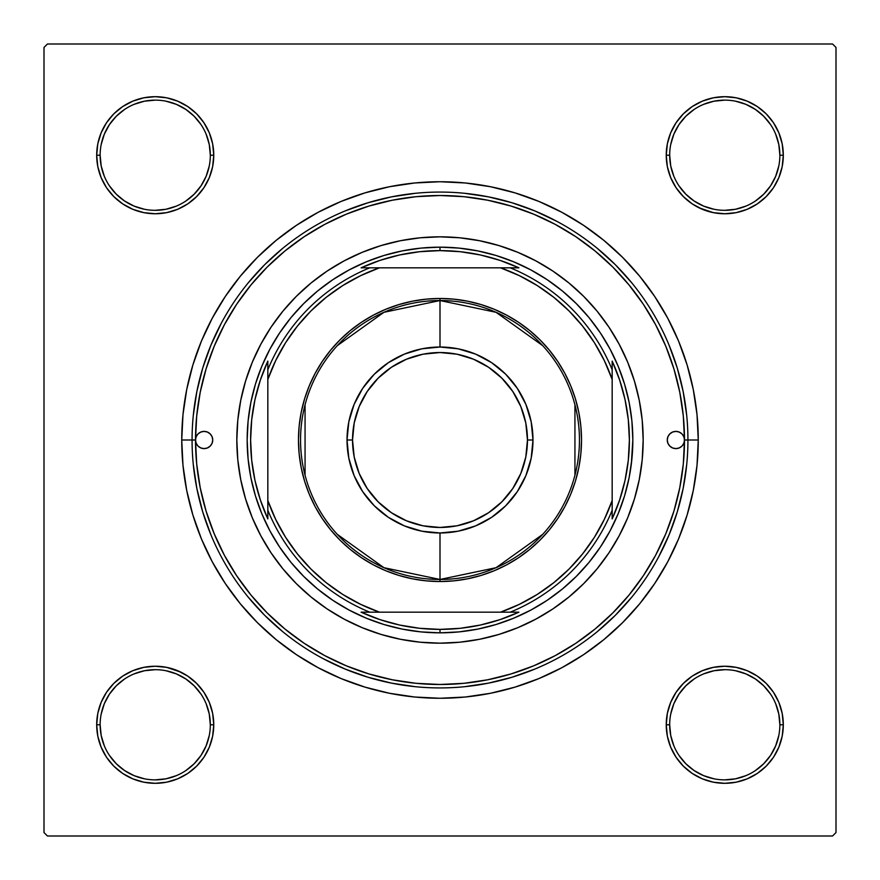 <?xml version="1.0" encoding="UTF-8"?>
<svg xmlns="http://www.w3.org/2000/svg" width="880" height="880" viewBox="0 0 880 880"><rect width="100%" height="100%" fill="white"/><g stroke="black" fill="none" stroke-linecap="round" stroke-linejoin="round"><path stroke-width="1.32" d="M100.133 724.757L100.133 724.779A55.099 55.099 0 0 0 155.221 779.867A55.099 55.099 0 0 0 210.32 724.779A55.099 55.099 0 0 0 155.221 669.68A55.099 55.099 0 0 0 100.133 724.779L96.69 724.779A58.542 58.542 0 0 1 155.221 666.237A58.542 58.542 0 0 1 213.763 724.779L210.32 724.779A55.099 55.099 0 0 1 155.221 779.867A55.099 55.099 0 0 1 100.133 724.779A55.099 55.099 0 0 1 155.221 669.68A55.099 55.099 0 0 1 210.32 724.779L209.264 714.032L206.129 703.692M210.32 155.243L210.32 155.221A55.099 55.099 0 0 0 155.221 100.133A55.099 55.099 0 0 0 100.133 155.221L96.69 155.221A58.542 58.542 0 0 1 155.221 96.69A58.542 58.542 0 0 1 213.763 155.221L210.32 155.221A55.099 55.099 0 0 1 155.221 210.32A55.099 55.099 0 0 1 100.133 155.221A55.099 55.099 0 0 1 155.221 100.133A55.099 55.099 0 0 1 210.32 155.221L209.264 144.474L206.129 134.145M779.867 155.243L779.867 155.221A55.099 55.099 0 0 0 724.779 100.133A55.099 55.099 0 0 0 669.68 155.221L666.237 155.221A58.542 58.542 0 0 1 724.779 96.69A58.542 58.542 0 0 1 783.31 155.221L779.867 155.221A55.099 55.099 0 0 1 724.779 210.32A55.099 55.099 0 0 1 669.68 155.221A55.099 55.099 0 0 1 724.779 100.133A55.099 55.099 0 0 1 779.867 155.221L778.811 144.474L775.676 134.145M669.68 724.757L669.68 724.779A55.099 55.099 0 0 0 724.779 779.867A55.099 55.099 0 0 0 779.867 724.779A55.099 55.099 0 0 0 724.779 669.68A55.099 55.099 0 0 0 669.68 724.779L666.237 724.779A58.542 58.542 0 0 1 724.779 666.237A58.542 58.542 0 0 1 783.31 724.779L779.867 724.779A55.099 55.099 0 0 1 724.779 779.867A55.099 55.099 0 0 1 669.68 724.779A55.099 55.099 0 0 1 724.779 669.68A55.099 55.099 0 0 1 779.867 724.779L778.811 714.032L775.676 703.692M698.258 440L687.929 440L698.258 440L697.015 414.689L693.297 389.62L687.137 365.035L678.601 341.165L667.766 318.252L654.731 296.516L639.639 276.166L622.622 257.378L603.834 240.361L583.484 225.269L561.748 212.234L538.835 201.399L514.965 192.863L490.38 186.703L465.311 182.985L440 181.742L414.689 182.985L389.62 186.703L365.035 192.863L341.165 201.399L318.252 212.234L296.516 225.269L276.166 240.361L257.378 257.378L240.361 276.166L225.269 296.516L212.234 318.252L201.399 341.165L192.863 365.035L186.703 389.62L182.985 414.689L181.742 440A258.258 258.258 0 0 1 440 181.742A258.258 258.258 0 0 1 698.258 440A258.258 258.258 0 0 1 440 698.258A258.258 258.258 0 0 1 181.742 440L182.985 465.311L186.703 490.38L192.863 514.965L201.399 538.835L212.234 561.748L225.269 583.484L240.361 603.834L257.378 622.622L276.166 639.639L296.516 654.731L318.252 667.766L341.165 678.601L365.035 687.137L389.62 693.297L414.689 697.015L440 698.258L465.311 697.015L490.38 693.297L514.965 687.137L538.835 678.601L561.748 667.766L583.484 654.731L603.834 639.639L622.622 622.622L639.639 603.834L654.731 583.484L667.766 561.748L678.601 538.835L687.137 514.965L693.297 490.38L697.015 465.311L698.258 440M192.071 440L181.742 440L192.071 440A247.929 247.929 0 0 0 440 687.929A247.929 247.929 0 0 0 687.929 440L684.486 440A244.486 244.486 0 0 1 440 684.486A244.486 244.486 0 0 1 195.514 440A8.613 8.613 0 0 1 204.127 431.387A8.613 8.613 0 0 1 212.729 440L212.08 443.289L210.21 446.083L207.416 447.953L204.127 448.613L200.827 447.953L198.033 446.083L196.163 443.289L195.514 440L192.071 440A247.929 247.929 0 0 1 440 192.071A247.929 247.929 0 0 1 687.929 440A247.929 247.929 0 0 1 440 687.929A247.929 247.929 0 0 1 192.071 440L195.514 440L196.163 436.711L198.033 433.917L200.827 432.047L204.127 431.387L207.416 432.047L210.21 433.917L212.08 436.711L212.729 440A8.613 8.613 0 0 1 204.127 448.613A8.613 8.613 0 0 1 195.514 440L196.691 463.969L200.211 487.696L206.041 510.972L214.126 533.566L224.378 555.247L236.72 575.828L251.009 595.1L267.124 612.876L284.9 628.991L304.172 643.28L324.753 655.622L346.434 665.874L369.028 673.959L392.304 679.789L416.031 683.309L440 684.486L463.969 683.309L487.696 679.789L510.972 673.959L533.566 665.874L555.247 655.622L575.828 643.28L595.1 628.991L612.876 612.876L628.991 595.1L643.28 575.828L655.622 555.247L665.874 533.566L673.959 510.972L679.789 487.696L683.309 463.969L684.486 440L683.837 443.289L681.967 446.083L679.173 447.953L675.873 448.613L672.584 447.953L669.79 446.083L667.92 443.289L667.271 440A8.613 8.613 0 0 1 675.873 431.387A8.613 8.613 0 0 1 684.486 440L683.309 416.031L679.789 392.304L673.959 369.028L665.874 346.434L655.622 324.753L643.28 304.172L628.991 284.9L612.876 267.124L595.1 251.009L575.828 236.72L555.247 224.378L533.566 214.126L510.972 206.041L487.696 200.211L463.969 196.691L440 195.514L416.031 196.691L392.304 200.211L369.028 206.041L346.434 214.126L324.753 224.378L304.172 236.72L284.9 251.009L267.124 267.124L251.009 284.9L236.72 304.172L224.378 324.753L214.126 346.434L206.041 369.028L200.211 392.304L196.691 416.031L195.514 440A244.486 244.486 0 0 1 440 195.514A244.486 244.486 0 0 1 684.486 440L687.929 440A247.929 247.929 0 0 0 440 192.071A247.929 247.929 0 0 0 192.071 440L192.071 440M832.557 44L47.443 44L832.557 44L836 47.443L836 832.557L836 47.443L832.557 44M44 832.557L44 47.443L47.443 44L44 47.443L44 832.557L47.443 836L44 832.557M832.557 836L47.443 836L832.557 836L836 832.557L832.557 836M101.145 177.628L106.546 187.748L101.145 177.628L106.546 187.748L113.828 196.614L122.705 203.896L132.825 209.308L143.803 212.641L155.221 213.763L166.65 212.641L177.628 209.308L187.748 203.896L196.614 196.614L203.896 187.748L209.308 177.628L212.641 166.65L213.763 155.221L212.641 143.803L209.308 132.825L203.896 122.705L196.614 113.828L187.748 106.546L177.628 101.145L166.65 97.812L155.221 96.69L143.803 97.812L132.825 101.145L122.705 106.546L113.828 113.828L106.546 122.705L101.145 132.825L97.812 143.803L96.69 155.221L97.812 166.65L101.145 177.628L106.546 187.748L113.828 196.614M101.145 747.175L106.546 757.295L101.145 747.175L106.546 757.295L113.828 766.172L122.705 773.454L132.825 778.855L143.803 782.188L155.221 783.31L166.65 782.188L177.628 778.855L187.748 773.454L196.614 766.172L203.896 757.295L209.308 747.175L212.641 736.197L213.763 724.779L212.641 713.35L209.308 702.372L203.896 692.252L196.614 683.386L187.748 676.104L177.628 670.692L166.65 667.359L155.221 666.237L143.803 667.359L132.825 670.692L122.705 676.104L113.828 683.386L106.546 692.252L101.145 702.372L97.812 713.35L96.69 724.779L97.812 736.197L101.145 747.175L106.546 757.295L113.828 766.172M676.104 122.705L670.692 132.825L676.104 122.705L670.692 132.825L667.359 143.803L666.237 155.221L667.359 166.65L670.692 177.628L676.104 187.748L683.386 196.614L692.252 203.896L702.372 209.308L713.35 212.641L724.779 213.763L736.197 212.641L747.175 209.308L757.295 203.896L766.172 196.614L773.454 187.748L778.855 177.628L782.188 166.65L783.31 155.221L782.188 143.803L778.855 132.825L773.454 122.705L766.172 113.828L757.295 106.546L747.175 101.145L736.197 97.812L724.779 96.69L713.35 97.812L702.372 101.145L692.252 106.546L683.386 113.828L676.104 122.705L670.692 132.825L667.359 143.803L666.237 155.221L667.359 166.65L670.692 177.628L676.104 187.748L682.242 195.448M676.104 692.252L670.692 702.372L676.104 692.252L670.692 702.372L667.359 713.35L666.237 724.779L667.359 736.197L670.692 747.175L676.104 757.295L683.386 766.172L692.252 773.454L702.372 778.855L713.35 782.188L724.779 783.31L736.197 782.188L747.175 778.855L757.295 773.454L766.172 766.172L773.454 757.295L778.855 747.175L782.188 736.197L783.31 724.779L782.188 713.35L778.855 702.372L773.454 692.252L766.172 683.386L757.295 676.104L747.175 670.692L736.197 667.359L724.779 666.237L713.35 667.359L702.372 670.692L692.252 676.104L683.386 683.386L676.104 692.252L670.692 702.372L667.359 713.35L666.237 724.779L667.359 736.197L670.692 747.175L676.104 757.295L681.384 764.071M778.855 132.825L773.454 122.705L778.855 132.825L773.454 122.705L766.172 113.828M702.372 101.145L692.252 106.546L702.372 101.145L692.252 106.546L683.386 113.828M692.252 203.896L702.372 209.308L692.252 203.896L702.372 209.308L713.35 212.641L724.779 213.763L736.197 212.641L747.175 209.308L757.295 203.896L764.071 198.616M203.896 187.748L209.308 177.628L203.896 187.748L209.308 177.628L212.641 166.65L213.763 155.221L212.641 143.803L209.308 132.825L203.896 122.705L198.616 115.929M132.825 101.145L122.705 106.546L132.825 101.145L122.705 106.546L113.828 113.828M122.705 203.896L132.825 209.308L122.705 203.896L132.825 209.308L143.803 212.641L155.221 213.763L166.65 212.641L177.628 209.308L187.748 203.896L195.448 197.758M203.896 757.295L209.308 747.175L203.896 757.295L209.308 747.175L212.641 736.197L213.763 724.779L212.641 713.35L209.308 702.372L203.896 692.252L197.758 684.552M187.748 676.104L177.628 670.692L187.748 676.104L177.628 670.692L166.65 667.359L155.221 666.237L143.803 667.359L132.825 670.692L122.705 676.104L115.929 681.384M177.628 778.855L187.748 773.454L177.628 778.855L187.748 773.454L196.614 766.172M778.855 702.372L773.454 692.252L778.855 702.372L773.454 692.252L766.172 683.386M757.295 676.104L747.175 670.692L757.295 676.104L747.175 670.692L736.197 667.359L724.779 666.237L713.35 667.359L702.372 670.692L692.252 676.104L684.552 682.242M747.175 778.855L757.295 773.454L747.175 778.855L757.295 773.454L766.172 766.172M779.867 724.779L783.31 724.779A58.542 58.542 0 0 1 724.779 783.31A58.542 58.542 0 0 1 666.237 724.779L667.359 713.35L670.692 702.372L667.359 713.35L666.237 724.779L667.359 736.197L670.692 747.175L676.104 757.295L683.386 766.172L676.104 757.295L670.692 747.175L667.359 736.197L666.237 724.779L669.68 724.779L670.736 735.526L673.871 745.855M747.175 670.692L736.197 667.359L724.779 666.237L713.35 667.359L702.372 670.692L692.252 676.104L683.386 683.386L692.252 676.104L702.372 670.692L713.35 667.359L724.779 666.237L736.197 667.359L747.175 670.692M669.68 155.21L669.68 155.221A55.099 55.099 0 0 0 724.779 210.32A55.099 55.099 0 0 0 779.867 155.221L783.31 155.221A58.542 58.542 0 0 1 724.779 213.763A58.542 58.542 0 0 1 666.237 155.221L667.359 143.803L670.692 132.825L667.359 143.803L666.237 155.221L667.359 166.65L670.692 177.628L676.104 187.748L683.386 196.614L676.104 187.748L670.692 177.628L667.359 166.65L666.237 155.221L669.68 155.221L670.736 165.968L673.871 176.308M702.372 209.308L713.35 212.641L724.779 213.763L736.197 212.641L747.175 209.308L757.295 203.896L766.172 196.614L757.295 203.896L747.175 209.308L736.197 212.641L724.779 213.763L713.35 212.641L699.259 207.911M132.825 209.308L143.803 212.641L155.221 213.763L166.65 212.641L177.628 209.308L187.748 203.896L196.614 196.614L187.748 203.896L177.628 209.308L166.65 212.641L155.221 213.763L143.803 212.641L132.825 209.308M100.133 155.21L100.133 155.221A55.099 55.099 0 0 0 155.221 210.32A55.099 55.099 0 0 0 210.32 155.221L213.763 155.221L212.641 166.65L209.308 177.628L212.641 166.65L213.763 155.221L212.641 143.803L209.308 132.825L203.896 122.705L196.614 113.828L203.896 122.705L209.308 132.825L212.641 143.803L213.763 155.221A58.542 58.542 0 0 1 155.221 213.763A58.542 58.542 0 0 1 96.69 155.221L100.133 155.221L101.189 165.968L104.324 176.308M210.32 724.779L213.763 724.779L212.641 736.197L209.308 747.175L212.641 736.197L213.763 724.779L212.641 713.35L209.308 702.372L203.896 692.252L196.614 683.386L203.896 692.252L209.308 702.372L212.641 713.35L213.763 724.779A58.542 58.542 0 0 1 155.221 783.31A58.542 58.542 0 0 1 96.69 724.779L100.133 724.779L101.189 735.526L104.324 745.855M177.628 670.692L166.65 667.359L155.221 666.237L143.803 667.359L132.825 670.692L122.705 676.104L113.828 683.386L122.705 676.104L132.825 670.692L143.803 667.359L155.221 666.237L166.65 667.359L180.741 672.089M193.259 464.299L196.834 488.367L202.741 511.973L210.947 534.875L202.741 511.973L196.834 488.367L193.259 464.299M248.347 597.289L264.682 615.318L282.711 631.653L264.682 615.318L248.347 597.289M323.125 658.658L345.125 669.053L368.027 677.259L391.633 683.166L415.701 686.741L391.633 683.166L368.027 677.259L345.125 669.053L323.125 658.658M464.299 686.741L488.367 683.166L511.973 677.259L534.875 669.053L511.973 677.259L488.367 683.166L464.299 686.741M597.289 631.653L615.318 615.318L631.653 597.289L615.318 615.318L597.289 631.653M658.658 556.875L669.053 534.875L677.259 511.973L683.166 488.367L686.741 464.299L683.166 488.367L677.259 511.973L669.053 534.875L658.658 556.875M686.741 415.701L683.166 391.633L677.259 368.027L669.053 345.125L677.259 368.027L683.166 391.633L686.741 415.701M631.653 282.711L615.318 264.682L597.289 248.347L615.318 264.682L631.653 282.711M556.875 221.342L534.875 210.947L511.973 202.741L488.367 196.834L464.299 193.259L488.367 196.834L511.973 202.741L534.875 210.947L556.875 221.342M415.701 193.259L391.633 196.834L368.027 202.741L345.125 210.947L368.027 202.741L391.633 196.834L415.701 193.259M282.711 248.347L264.682 264.682L248.347 282.711L264.682 264.682L282.711 248.347M221.342 323.125L210.947 345.125L202.741 368.027L196.834 391.633L193.259 415.701L196.834 391.633L202.741 368.027L210.947 345.125L221.342 323.125M201.025 755.403L194.183 763.73L185.845 770.572M124.597 770.572L116.27 763.73L109.428 755.403M109.428 694.155L116.27 685.817L124.597 678.975M165.968 670.736L176.308 673.871L185.834 678.964L194.183 685.817L201.036 694.166M770.572 755.403L763.73 763.73L755.403 770.572M694.155 770.572L685.817 763.73L678.975 755.403M670.736 714.032L673.871 703.692L678.964 694.166L685.817 685.817L694.166 678.964M755.403 678.975L763.73 685.817L770.572 694.155M770.572 185.845L763.73 194.183L755.403 201.025M714.032 209.264L703.692 206.129L694.166 201.036L685.817 194.183L678.964 185.834M678.975 124.597L685.817 116.27L694.155 109.428M755.403 109.428L763.73 116.27L770.572 124.597M209.264 165.968L206.129 176.308L201.036 185.834L194.183 194.183L185.834 201.036M124.597 201.025L116.27 194.183L109.428 185.845M109.428 124.597L116.27 116.27L124.597 109.428M185.845 109.428L194.183 116.27L201.025 124.597M694.166 770.583L703.692 775.676L714.032 778.811M724.757 779.867L735.526 778.811L745.855 775.676M770.583 755.381L775.676 745.855L778.811 735.526M755.381 678.964L745.855 673.871L735.526 670.736M724.79 669.68L714.032 670.736L703.692 673.871M124.619 770.583L134.145 775.676L144.474 778.811M155.21 779.867L165.968 778.811L176.308 775.676M201.036 755.381L206.129 745.855L209.264 735.526M155.243 669.68L144.474 670.736L134.145 673.871M109.417 694.166L104.324 703.692L101.189 714.032M124.619 201.036L134.145 206.129L144.474 209.264M155.21 210.32L165.968 209.264L176.308 206.129M185.834 109.417L176.308 104.324L165.968 101.189M155.243 100.133L144.474 101.189L134.145 104.324M109.417 124.619L104.324 134.145L101.189 144.474M724.757 210.32L735.526 209.264L745.855 206.129M770.583 185.834L775.676 176.308L778.811 165.968M755.381 109.417L745.855 104.324L735.526 101.189M724.79 100.133L714.032 101.189L703.692 104.324M678.964 124.619L673.871 134.145L670.736 144.474M240.724 400.444A203.17 203.17 0 0 0 236.83 440A203.17 203.17 0 0 1 440 236.83A203.17 203.17 0 0 1 643.17 440A203.17 203.17 0 0 0 639.276 400.444M639.243 400.279A203.17 203.17 0 0 0 627.77 362.406M627.638 362.098A203.17 203.17 0 0 0 517.902 252.362M517.594 252.23A203.17 203.17 0 0 0 479.721 240.757M479.556 240.724A203.17 203.17 0 0 0 400.444 240.724M400.279 240.757A203.17 203.17 0 0 0 362.406 252.23M362.098 252.362A203.17 203.17 0 0 0 252.362 362.098M252.23 362.406A203.17 203.17 0 0 0 240.757 400.279M631.906 458.898L629.134 477.62L624.536 495.979L618.156 513.799L610.06 530.904L600.336 547.129L589.061 562.331L576.356 576.356L562.331 589.061L547.129 600.336L530.904 610.06L513.799 618.156L495.979 624.536L477.62 629.134L458.898 631.906L440 632.83L421.102 631.906L402.38 629.134L384.021 624.536L366.201 618.156L349.096 610.06L332.871 600.336L317.669 589.061L303.644 576.356L290.939 562.331L279.664 547.129L269.94 530.904L261.844 513.799L255.464 495.979L250.866 477.62L248.094 458.898L247.17 440L248.094 421.102L250.866 402.38L255.464 384.021L261.844 366.201L269.94 349.096L279.664 332.871L290.939 317.669L303.644 303.644L317.669 290.939L332.871 279.664L349.096 269.94L366.201 261.844L384.021 255.464L402.38 250.866L421.102 248.094L440 247.17L458.898 248.094L477.62 250.866L495.979 255.464L513.799 261.844L530.904 269.94L547.129 279.664L562.331 290.939L576.356 303.644L589.061 317.669L600.336 332.871L610.06 349.096L618.156 366.201L624.536 384.021L629.134 402.38L631.906 421.102L632.83 440L631.334 464.057M421.102 631.906L415.943 631.334M248.094 421.102L248.666 415.943M458.898 248.094L464.057 248.666M667.271 440L667.92 436.711L669.79 433.917L672.584 432.047L675.873 431.387L679.173 432.047L681.967 433.917L683.837 436.711L684.486 440A8.613 8.613 0 0 1 675.873 448.613A8.613 8.613 0 0 1 667.271 440M639.276 479.556A203.17 203.17 0 0 0 643.17 440L642.191 459.91L639.265 479.633L634.414 498.971L627.704 517.748L619.179 535.766L608.927 552.871L597.047 568.887L583.66 583.66L568.887 597.047L552.871 608.927L535.766 619.179L517.748 627.704L498.971 634.414L479.633 639.265L459.91 642.191L440 643.17L420.09 642.191L400.367 639.265L381.029 634.414L362.252 627.704L344.234 619.179L327.129 608.927L311.113 597.047L296.34 583.66L282.953 568.887L271.073 552.871L260.821 535.766L252.296 517.748L245.586 498.971L240.735 479.633L237.809 459.91L236.83 440L237.809 420.09L240.735 400.367L245.586 381.029L252.296 362.252L260.821 344.234L271.073 327.129L282.953 311.113L296.34 296.34L311.113 282.953L327.129 271.073L344.234 260.821L362.252 252.296L381.029 245.586L400.367 240.735L420.09 237.809L440 236.83L459.91 237.809L479.633 240.735L498.971 245.586L517.748 252.296L535.766 260.821L552.871 271.073L568.887 282.953L583.66 296.34L597.047 311.113L608.927 327.129L619.179 344.234L627.704 362.252L634.414 381.029L639.265 400.367L642.191 420.09L643.17 440A203.17 203.17 0 0 1 440 643.17A203.17 203.17 0 0 1 236.83 440A203.17 203.17 0 0 0 240.724 479.556M240.757 479.721A203.17 203.17 0 0 0 252.23 517.594M252.362 517.902A203.17 203.17 0 0 0 362.098 627.638M362.406 627.77A203.17 203.17 0 0 0 400.279 639.243M400.444 639.276A203.17 203.17 0 0 0 479.556 639.276M479.721 639.243A203.17 203.17 0 0 0 517.594 627.77M517.902 627.638A203.17 203.17 0 0 0 627.638 517.902M627.77 517.594A203.17 203.17 0 0 0 639.243 479.721M199.342 447.161L200.827 447.953M211.277 444.785L212.08 443.289M680.658 432.839L679.173 432.047M668.723 435.215L667.92 436.711M670.692 702.372L672.089 699.259M766.183 683.397L768.273 685.597M196.603 766.183L194.403 768.273M683.397 113.817L685.597 111.727M209.308 177.628L207.911 180.741M113.817 196.603L111.727 194.403M337.337 345.609L383.944 312.301L440 300.542L440 347.028L440 300.542A139.458 139.458 0 0 1 579.458 440A139.458 139.458 0 0 1 440 579.458A139.458 139.458 0 0 0 579.458 440A139.458 139.458 0 0 0 440 300.542L440 298.474A141.526 141.526 0 0 1 581.526 440A141.526 141.526 0 0 1 440 581.526L440 532.972L440 579.458L383.944 567.699L337.337 534.391M542.663 534.391L496.056 567.699L440 579.458A139.458 139.458 0 0 1 300.542 440A139.458 139.458 0 0 1 440 300.542L496.056 312.301L542.663 345.609M574.937 404.778L574.937 475.222M369.765 267.828L361.097 267.828A189.387 189.387 0 0 1 440 250.613L440 247.17A192.83 192.83 0 0 0 247.17 440A192.83 192.83 0 0 0 440 632.83L440 629.387A189.387 189.387 0 0 1 361.097 612.172L518.903 612.172A189.387 189.387 0 0 1 440 629.387L460.306 628.298L480.381 625.042L499.983 619.641L518.903 612.172L510.235 612.172A185.944 185.944 0 0 0 612.172 510.235L612.172 361.097A189.387 189.387 0 0 1 612.172 518.903L619.641 499.983L625.042 480.381L628.298 460.306L629.387 440L628.298 419.694L625.042 399.619L619.641 380.017L612.172 361.097L612.172 369.765A185.944 185.944 0 0 0 510.235 267.828L361.097 267.828L380.017 260.359L399.619 254.958L419.694 251.702L440 250.613A189.387 189.387 0 0 1 518.903 267.828L499.983 260.359L480.381 254.958L460.306 251.702L440 250.613L440 247.17A192.83 192.83 0 0 1 632.83 440A192.83 192.83 0 0 1 440 632.83A192.83 192.83 0 0 1 247.17 440A192.83 192.83 0 0 1 440 247.17A192.83 192.83 0 0 1 632.83 440A192.83 192.83 0 0 1 440 632.83L440 629.387L419.694 628.298L399.619 625.042L380.017 619.641L361.097 612.172L369.765 612.172A185.944 185.944 0 0 1 267.828 510.235L267.828 518.903A189.387 189.387 0 0 1 267.828 361.097L267.828 518.903L260.359 499.983L254.958 480.381L251.702 460.306L250.613 440L251.702 419.694L254.958 399.619L260.359 380.017L267.828 361.097L267.828 369.765A185.944 185.944 0 0 1 369.765 267.828A185.944 185.944 0 0 0 267.828 369.765L267.828 500.533L275.66 519.365L285.538 537.207L297.352 553.839L310.948 569.052L326.161 582.648L342.793 594.462L360.635 604.34L379.467 612.172L500.533 612.172L519.365 604.34L537.207 594.462L553.839 582.648L569.052 569.052L582.648 553.839L594.462 537.207L604.34 519.365L612.172 500.533L612.172 379.467L604.34 360.635L594.462 342.793L582.648 326.161L569.052 310.948L553.839 297.352L537.207 285.538L519.365 275.66L500.533 267.828L379.467 267.828L360.635 275.66L342.793 285.538L326.161 297.352L310.948 310.948L297.352 326.161L285.538 342.793L275.66 360.635L267.828 379.467A182.501 182.501 0 0 1 379.467 267.828L369.765 267.828M612.172 518.903L612.172 510.235A185.944 185.944 0 0 1 510.235 612.172L500.533 612.172A182.501 182.501 0 0 0 612.172 500.533L612.172 518.903M518.903 267.828L510.235 267.828A185.944 185.944 0 0 1 612.172 369.765L612.172 379.467A182.501 182.501 0 0 0 500.533 267.828L518.903 267.828M440 298.474L453.871 299.156L467.61 301.191L481.085 304.568L494.164 309.243L506.715 315.183L518.628 322.322L529.782 330.594L540.078 339.922L549.406 350.218L557.678 361.372L564.817 373.285L570.757 385.836L575.432 398.915L578.809 412.39L580.844 426.129L581.526 440L580.844 453.871L578.809 467.61L575.432 481.085L570.757 494.164L564.817 506.715L557.678 518.628L549.406 529.782L540.078 540.078L529.782 549.406L518.628 557.678L506.715 564.817L494.164 570.757L481.085 575.432L467.61 578.809L453.871 580.844L440 581.526L426.129 580.844L412.39 578.809L398.915 575.432L385.836 570.757L373.285 564.817L361.372 557.678L350.218 549.406L339.922 540.078L330.594 529.782L322.322 518.628L315.183 506.715L309.243 494.164L304.568 481.085L301.191 467.61L299.156 453.871L298.474 440L299.156 426.129L301.191 412.39L304.568 398.915L309.243 385.836L315.183 373.285L322.322 361.372L330.594 350.218L339.922 339.922L350.218 330.594L361.372 322.322L373.285 315.183L385.836 309.243L398.915 304.568L412.39 301.191L426.129 299.156L440 298.474L440 300.542A139.458 139.458 0 0 0 300.542 440A139.458 139.458 0 0 0 440 579.458L440 581.526A141.526 141.526 0 0 1 298.474 440A141.526 141.526 0 0 1 440 298.474M305.063 475.222L305.063 404.778M267.828 510.235A185.944 185.944 0 0 0 369.765 612.172L379.467 612.172A182.501 182.501 0 0 1 267.828 500.533L267.828 510.235M532.972 440L527.461 440A87.461 87.461 0 0 1 440 527.461A87.461 87.461 0 0 1 352.539 440L347.028 440A92.972 92.972 0 0 0 440 532.972A92.972 92.972 0 0 0 532.972 440A92.972 92.972 0 0 1 440 532.972A92.972 92.972 0 0 1 347.028 440A92.972 92.972 0 0 1 440 347.028A92.972 92.972 0 0 1 532.972 440L531.19 458.139L525.899 475.585L517.308 491.656L505.747 505.747L491.656 517.308L475.585 525.899L458.139 531.19L440 532.972L421.861 531.19L404.415 525.899L388.344 517.308L374.253 505.747L362.692 491.656L354.101 475.585L348.81 458.139L347.028 440L348.81 421.861L354.101 404.415L362.692 388.344L374.253 374.253L388.344 362.692L404.415 354.101L421.861 348.81L440 347.028L458.139 348.81L475.585 354.101L491.656 362.692L505.747 374.253L517.308 388.344L525.899 404.415L531.19 421.861L532.972 440A92.972 92.972 0 0 0 440 347.028A92.972 92.972 0 0 0 347.028 440L352.539 440L354.211 422.939L359.194 406.527L367.279 391.402L378.158 378.158L391.402 367.279L406.527 359.194L422.939 354.211L440 352.539L457.061 354.211L473.473 359.194L488.598 367.279L501.842 378.158L512.721 391.402L520.806 406.527L525.789 422.939L527.461 440L525.789 457.061L520.806 473.473L512.721 488.598L501.842 501.842L488.598 512.721L473.473 520.806L457.061 525.789L440 527.461L422.939 525.789L406.527 520.806L391.402 512.721L378.158 501.842L367.279 488.598L359.194 473.473L354.211 457.061L352.539 440A87.461 87.461 0 0 1 440 352.539A87.461 87.461 0 0 1 527.461 440L532.972 440M517.308 491.656L505.747 505.747L491.656 517.308M388.344 517.308L374.253 505.747L362.692 491.656M362.692 388.344L374.253 374.253L388.344 362.692M491.656 362.692L505.747 374.253L517.308 388.344"/></g></svg>
